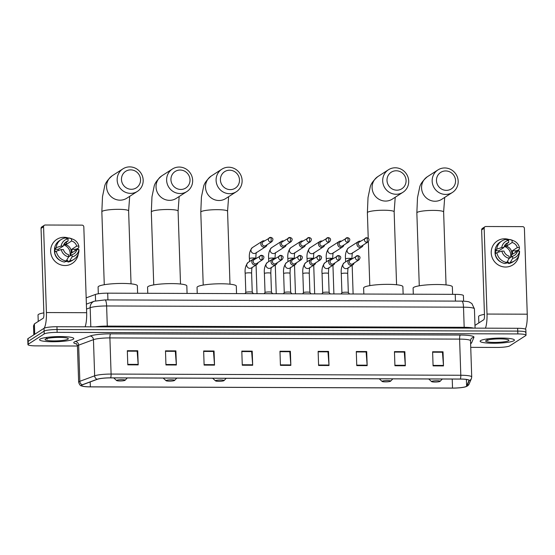 <?xml version="1.0" encoding="UTF-8"?>
<svg xmlns="http://www.w3.org/2000/svg" width="555" height="555" viewBox="0 0 555 555"><rect width="100%" height="100%" fill="white"/><g stroke="black" fill="none" stroke-linecap="round" stroke-linejoin="round"><path stroke-width="0.83" d="M86.171 297.875L95.363 294.469A10.711 1.582 -1.9 0 1 107.698 293.165L455.225 294.344A10.711 1.582 -1.9 0 1 463.411 295.614L463.598 301.164M525.64 332.764A10.711 1.582 178.1 0 0 525.939 332.369L525.842 329.545A10.711 1.582 178.1 0 0 517.655 328.282L56.95 326.715A10.711 1.582 178.1 0 0 44.018 328.296L28.048 338.571A10.711 1.582 178.1 0 0 27.75 338.959L27.847 341.783A10.711 1.582 178.1 0 1 28.145 341.394A10.711 1.582 178.1 0 0 27.847 341.783L27.937 344.606A10.711 1.582 178.1 0 0 36.124 345.876L77.443 346.015M525.939 332.369A10.711 1.582 178.1 0 0 517.753 331.106L57.04 329.538A10.711 1.582 178.1 0 0 44.116 331.12L28.145 341.394L44.116 331.12A10.711 1.582 178.1 0 1 57.04 329.538L517.753 331.106A10.711 1.582 178.1 0 1 525.939 332.369L526.029 335.192A10.711 1.582 178.1 0 0 517.843 333.93L57.137 332.362A10.711 1.582 178.1 0 0 44.206 333.95L28.236 344.218A10.711 1.582 178.1 0 0 27.937 344.606M513.93 340.708A17.143 2.532 178.1 0 0 514.409 340.083A17.143 2.532 178.1 0 0 499.271 338.071A17.143 2.532 178.1 0 0 480.623 340.597A17.143 2.532 178.1 0 0 480.144 341.221A17.143 2.532 178.1 0 0 495.289 343.233A17.143 2.532 178.1 0 0 513.93 340.708A17.143 2.532 178.1 0 0 514.409 340.083A17.143 2.532 178.1 0 0 499.271 338.071A17.143 2.532 178.1 0 0 480.623 340.597A17.143 2.532 178.1 0 0 480.144 341.221A17.143 2.532 178.1 0 0 495.289 343.233A17.143 2.532 178.1 0 0 513.93 340.708M73.343 339.209A17.143 2.532 178.1 0 0 73.822 338.585A17.143 2.532 178.1 0 0 58.684 336.573A17.143 2.532 178.1 0 0 40.036 339.098A17.143 2.532 178.1 0 0 39.558 339.722A17.143 2.532 178.1 0 0 54.702 341.734A17.143 2.532 178.1 0 0 73.343 339.209A17.143 2.532 178.1 0 0 73.822 338.585A17.143 2.532 178.1 0 0 58.684 336.573A17.143 2.532 178.1 0 0 40.036 339.098A17.143 2.532 178.1 0 0 39.558 339.722A17.143 2.532 178.1 0 0 54.702 341.734A17.143 2.532 178.1 0 0 73.343 339.209M466.318 386.384A11.426 1.686 -1.9 0 1 452.526 388.077L90.347 386.842A11.426 1.686 -1.9 0 1 81.613 385.489A11.426 1.686 -1.9 0 1 82.57 384.775L97.382 379.28A11.426 1.686 -1.9 0 1 110.535 377.893L460.241 379.079A11.426 1.686 -1.9 0 1 468.975 380.432A11.426 1.686 -1.9 0 1 468.954 380.55L466.616 386.079A11.426 1.686 -1.9 0 1 466.318 386.384M466.595 386.384A11.717 1.734 178.1 0 0 466.901 386.072L469.239 380.543A11.717 1.734 178.1 0 0 460.31 379.037L110.605 377.844A11.717 1.734 178.1 0 0 97.118 379.273L82.306 384.768A11.717 1.734 178.1 0 0 83.007 386.335A11.717 1.734 178.1 0 0 90.278 386.884L452.464 388.118A11.717 1.734 178.1 0 0 465.305 386.897A11.717 1.734 178.1 0 0 466.595 386.384M470.737 347.354L496.829 347.444A10.711 1.582 178.1 0 0 509.761 345.855L525.731 335.588A10.711 1.582 178.1 0 0 526.029 335.192M204.115 365.1L203.65 350.982L214.057 351.017L214.521 365.135L204.115 365.1M165.952 364.968L165.487 350.85L175.893 350.885L176.365 365.01L165.952 364.968M127.796 364.843L127.324 350.718L137.73 350.753L138.202 364.878L127.796 364.843M318.598 365.488L318.133 351.37L328.539 351.405L329.004 365.523L318.598 365.488M356.761 365.62L356.289 351.502L366.702 351.537L367.167 365.655L356.761 365.62M394.924 365.752L394.452 351.627L404.859 351.662L405.33 365.787L394.924 365.752M433.08 365.877L432.616 351.759L443.022 351.794L443.487 365.918L433.08 365.877M242.278 365.232L241.807 351.107L252.213 351.142L252.685 365.266L242.278 365.232M280.435 365.363L279.97 351.239L290.376 351.273L290.848 365.398L280.435 365.363M204.101 364.614L214.494 364.656L213.481 351.461L203.664 351.426L213.384 351.461L214.057 351.017M165.938 364.489L176.337 364.524L175.318 351.329L165.501 351.294L175.22 351.329L175.893 350.885M127.338 351.155L137.064 351.197M318.584 365.01L328.983 365.044L327.963 351.849L318.147 351.815L327.866 351.849L328.539 351.405M356.747 365.135L367.139 365.169L366.12 351.981L356.303 351.946L366.029 351.981L366.702 351.537M394.903 365.266L405.303 365.301L404.283 352.106L394.466 352.078L404.186 352.106L404.859 351.662M432.629 352.196L442.349 352.238M242.257 364.746L252.657 364.781L251.637 351.592L241.82 351.558L251.547 351.586L252.213 351.142M279.984 351.676L289.703 351.717M290.376 351.273L289.703 351.71M279.984 351.683L289.8 351.717L290.82 364.912A2.858 0.68 90.2 0 1 290.848 365.398M252.657 364.781A2.858 0.68 90.2 0 1 252.685 365.266M443.022 351.794L442.349 352.224M432.629 352.203L442.446 352.238L443.466 365.433A2.858 0.68 90.2 0 1 443.487 365.918M405.303 365.301A2.858 0.68 90.2 0 1 405.33 365.787M367.139 365.169A2.858 0.68 90.2 0 1 367.167 365.655M328.983 365.044A2.858 0.68 90.2 0 1 329.004 365.523M137.73 350.753L137.057 351.19M127.338 351.169L137.154 351.197L138.174 364.392A2.858 0.68 90.2 0 1 138.202 364.878M176.337 364.524A2.858 0.68 90.2 0 1 176.365 365.01M214.494 364.656A2.858 0.68 90.2 0 1 214.521 365.135M484.446 314.38A17.857 2.636 178.1 0 0 479.111 315.878A17.857 2.636 178.1 0 0 478.611 316.53L478.826 322.927M508.588 340.687A11.641 1.72 178.1 0 0 508.775 340.014A11.641 1.72 178.1 0 0 497.759 338.918A11.641 1.72 178.1 0 0 485.972 340.61A11.641 1.72 178.1 0 0 485.764 340.777A11.641 1.72 178.1 0 0 495.067 342.414A11.641 1.72 178.1 0 0 508.588 340.687M487.019 339.514L487.519 340.028M487.942 340.576L487.11 340.146M504.627 238.789A14.284 13.715 -122.7 0 1 509.247 239.6A14.284 13.715 -122.7 0 0 504.627 238.789A14.284 13.715 -122.7 0 0 491.224 252.865A14.284 13.715 -122.7 0 0 505.563 267.031A14.284 13.715 -122.7 0 1 491.883 256.743A14.284 13.715 -122.7 0 1 497.37 240.891A14.284 13.715 -122.7 0 1 504.627 238.789M518.516 249.792A14.284 13.715 -122.7 0 1 518.8 251.131A14.284 13.715 -122.7 0 0 518.516 249.792M518.835 255.501A14.284 13.715 -122.7 0 1 505.563 267.031A14.284 13.715 -122.7 0 0 512.827 264.922L512.827 264.922A14.284 13.715 -122.7 0 0 518.835 255.501M525.377 329.108A14.284 3.392 -89.8 0 0 527.25 314.192L524.406 228.403A1.783 1.714 57.3 0 0 522.609 226.634L485.84 226.509A1.783 1.714 57.3 0 0 484.161 228.272L481.643 229.888L484.487 315.677A3.573 0.846 90.2 0 1 483.766 319.749L474.976 325.403M485.465 328.171A14.284 3.392 -89.8 0 0 487.006 314.054L484.161 228.272M481.643 229.888A1.783 1.714 -122.7 0 1 482.406 228.396L484.931 226.773M504.231 246.392A8.929 8.575 -122.7 0 1 510.461 257.437M504.648 245.56A7.146 6.854 57.3 0 1 507.11 245.754L512.154 242.507A7.146 6.854 -122.7 0 1 517.302 247.599L512.265 250.839A7.146 6.854 57.3 0 1 512.376 254.37L517.42 251.131A7.146 6.854 -122.7 0 1 512.605 256.181L509.185 258.387M504.405 246.011A7.146 6.854 -122.7 0 1 510.26 257.693M501.172 262.182A10.358 9.941 -122.7 0 1 495.289 250.243M495.615 253.496A10.358 9.941 -122.7 0 1 495.636 250.784L496.475 250.243L495.067 250.243A11.787 11.315 -122.7 0 1 500.069 242.133L501.748 241.05A11.787 11.315 -122.7 0 1 506.007 239.441L508.609 240.329L508.685 242.5L505.23 244.72M506.229 262.82A10.358 9.941 -122.7 0 0 507.672 262.675L508.512 262.133L508.56 263.563L510.239 262.487L512.681 258.352L512.605 256.181M517.42 251.131L519.556 251.137L519.501 252.768A11.787 11.315 -122.7 0 1 514.499 260.878L512.82 261.953A11.787 11.315 -122.7 0 1 508.56 263.563M505.092 263.556A11.787 11.315 -122.7 0 1 495.185 253.774L496.864 252.691L501.852 251.075L503.989 251.082A7.146 6.854 -122.7 0 0 509.136 256.174L509.212 258.346L506.77 262.473L505.092 263.556M514.499 260.878A11.787 11.315 -122.7 0 1 510.239 262.487M506.77 262.473A11.787 11.315 -122.7 0 1 496.864 252.691M498.661 252.109A7.146 6.854 57.3 0 1 498.827 250.798L503.871 247.551L501.734 247.544L496.746 249.16L495.067 250.243M496.746 249.16A11.787 11.315 -122.7 0 1 501.748 241.05M519.556 251.137A9.282 8.915 -122.7 0 1 512.681 258.352M509.212 258.346A9.282 8.915 -122.7 0 1 501.852 251.075M501.734 247.544A9.282 8.915 -122.7 0 1 508.609 240.329M503.871 247.551A7.146 6.854 -122.7 0 1 508.685 242.5M508.533 262.654A10.358 9.941 -122.7 0 1 505.73 263.146M515.644 252.268A10.358 9.941 -122.7 0 0 515.456 250.853L517.697 250.319L519.383 249.237L519.438 247.606L517.302 247.599M512.154 242.507L512.078 240.336L509.476 239.455L508.29 240.218M509.476 239.455A11.787 11.315 -122.7 0 1 511.925 240.121L513.639 240.801A9.282 8.915 -122.7 0 1 519.438 247.606M512.078 240.336A9.282 8.915 -122.7 0 1 513.639 240.801M507.11 245.754L507.034 243.555M515.456 250.853L512.265 250.839M507.672 262.675L507.617 261.044M498.827 250.798L495.636 250.784M445.686 170.94A9.823 9.428 57.3 0 0 436.473 180.618A9.823 9.428 57.3 0 0 446.331 190.358A9.823 9.428 57.3 0 0 455.551 180.687A9.823 9.428 57.3 0 0 445.686 170.94M445.61 194.43A13.396 12.855 -122.7 0 1 432.782 184.787A13.396 12.855 -122.7 0 1 437.923 169.927A13.396 12.855 -122.7 0 1 444.728 167.957A13.396 12.855 -122.7 0 1 457.556 177.6A13.396 12.855 -122.7 0 1 452.415 192.453A13.396 12.855 -122.7 0 1 445.61 194.43M431.679 381.375A4.287 0.631 178.1 0 0 431.61 381.625A4.287 0.631 178.1 0 0 435.668 382.027A4.287 0.631 178.1 0 0 440.004 381.403A4.287 0.631 178.1 0 0 440.08 381.34A4.287 0.631 178.1 0 0 436.66 380.744A4.287 0.631 178.1 0 0 431.679 381.375M452.609 294.337L452.36 286.831A19.64 2.907 178.1 0 0 435.009 284.521A19.64 2.907 178.1 0 0 413.648 287.421A19.64 2.907 178.1 0 0 413.1 288.135L413.302 294.205M396.221 170.773A9.823 9.428 57.3 0 0 387.002 180.451A9.823 9.428 57.3 0 0 396.86 190.192A9.823 9.428 57.3 0 0 406.08 180.514A9.823 9.428 57.3 0 0 396.221 170.773M396.138 194.264A13.396 12.855 -122.7 0 1 383.311 184.621A13.396 12.855 -122.7 0 1 388.451 169.761A13.396 12.855 -122.7 0 1 395.257 167.783A13.396 12.855 -122.7 0 1 408.085 177.427A13.396 12.855 -122.7 0 1 402.944 192.287A13.396 12.855 -122.7 0 1 396.138 194.264M382.208 381.209A4.287 0.631 178.1 0 0 382.138 381.458A4.287 0.631 178.1 0 0 386.197 381.861A4.287 0.631 178.1 0 0 390.54 381.236A4.287 0.631 178.1 0 0 390.609 381.174A4.287 0.631 178.1 0 0 387.189 380.57A4.287 0.631 178.1 0 0 382.208 381.209M403.138 294.171L402.888 286.664A19.64 2.907 178.1 0 0 385.538 284.354A19.64 2.907 178.1 0 0 364.177 287.247A19.64 2.907 178.1 0 0 363.629 287.969L363.83 294.032M229.624 170.212A9.823 9.428 57.3 0 0 220.411 179.882A9.823 9.428 57.3 0 0 230.269 189.623A9.823 9.428 57.3 0 0 239.489 179.952A9.823 9.428 57.3 0 0 229.624 170.212M229.548 193.695A13.396 12.855 -122.7 0 1 216.721 184.052A13.396 12.855 -122.7 0 1 221.861 169.192A13.396 12.855 -122.7 0 1 228.667 167.221A13.396 12.855 -122.7 0 1 241.494 176.865A13.396 12.855 -122.7 0 1 236.354 191.725A13.396 12.855 -122.7 0 1 229.548 193.695M215.618 380.64A4.287 0.631 178.1 0 0 215.548 380.89A4.287 0.631 178.1 0 0 219.607 381.292A4.287 0.631 178.1 0 0 223.949 380.668A4.287 0.631 178.1 0 0 224.019 380.605A4.287 0.631 178.1 0 0 220.599 380.008A4.287 0.631 178.1 0 0 215.618 380.64M236.548 293.602L236.298 286.096A19.64 2.907 178.1 0 0 218.948 283.792A19.64 2.907 178.1 0 0 197.587 286.685A19.64 2.907 178.1 0 0 197.039 287.4L197.24 293.47M180.16 170.038A9.823 9.428 57.3 0 0 170.94 179.716A9.823 9.428 57.3 0 0 180.798 189.456A9.823 9.428 57.3 0 0 190.018 179.778A9.823 9.428 57.3 0 0 180.16 170.038M180.077 193.528A13.396 12.855 -122.7 0 1 167.249 183.885A13.396 12.855 -122.7 0 1 172.397 169.025A13.396 12.855 -122.7 0 1 179.203 167.048A13.396 12.855 -122.7 0 1 192.03 176.698A13.396 12.855 -122.7 0 1 186.882 191.551A13.396 12.855 -122.7 0 1 180.077 193.528M166.153 380.473A4.287 0.631 178.1 0 0 166.084 380.723A4.287 0.631 178.1 0 0 170.135 381.125A4.287 0.631 178.1 0 0 174.478 380.501A4.287 0.631 178.1 0 0 174.554 380.439A4.287 0.631 178.1 0 0 171.127 379.835A4.287 0.631 178.1 0 0 166.153 380.473M187.077 293.435L186.827 285.929A19.64 2.907 178.1 0 0 169.476 283.619A19.64 2.907 178.1 0 0 148.116 286.512A19.64 2.907 178.1 0 0 147.568 287.233L147.769 293.297M130.689 169.872A9.823 9.428 57.3 0 0 121.469 179.549A9.823 9.428 57.3 0 0 131.334 189.29A9.823 9.428 57.3 0 0 140.547 179.612A9.823 9.428 57.3 0 0 130.689 169.872M130.605 193.362A13.396 12.855 -122.7 0 1 117.778 183.712A13.396 12.855 -122.7 0 1 122.926 168.859A13.396 12.855 -122.7 0 1 129.731 166.882A13.396 12.855 -122.7 0 1 142.559 176.525A13.396 12.855 -122.7 0 1 137.411 191.385A13.396 12.855 -122.7 0 1 130.605 193.362M116.682 380.307A4.287 0.631 178.1 0 0 116.612 380.55A4.287 0.631 178.1 0 0 120.664 380.959A4.287 0.631 178.1 0 0 125.007 380.335A4.287 0.631 178.1 0 0 125.083 380.272A4.287 0.631 178.1 0 0 121.656 379.669A4.287 0.631 178.1 0 0 116.682 380.307M137.605 293.262L137.362 285.763A19.64 2.907 178.1 0 0 120.005 283.452A19.64 2.907 178.1 0 0 98.644 286.345A19.64 2.907 178.1 0 0 98.096 287.06L98.318 293.789M360.59 241.203A3.212 3.087 57.3 0 0 356.927 244.304A3.212 3.087 57.3 0 0 363.102 245.109M366.8 242.313A2.324 0.555 90.2 0 0 367.271 239.67A2.324 0.555 -89.8 0 0 366.73 237.7L359.293 242.035A2.324 2.227 57.3 0 0 360.625 246.281A2.324 2.227 57.3 0 0 361.811 245.941L367.979 241.973C369.692 239.774 369.276 238.352 366.73 237.7A2.324 0.555 -89.8 0 0 366.647 237.727A2.324 2.227 57.3 0 0 364.573 240.641A2.324 2.227 57.3 0 0 367.979 241.973M341.367 241.141A3.212 3.087 57.3 0 0 337.704 244.235A3.212 3.087 57.3 0 0 343.878 245.046M347.576 242.251A2.324 0.555 90.2 0 0 348.047 239.607A2.324 0.555 -89.8 0 0 347.513 237.637L340.076 241.973A2.324 2.227 57.3 0 0 341.408 246.219A2.324 2.227 57.3 0 0 342.588 245.879L348.755 241.911C350.476 239.704 350.059 238.282 347.513 237.637A2.324 0.555 -89.8 0 0 347.423 237.658A2.324 2.227 57.3 0 0 345.356 240.579A2.324 2.227 57.3 0 0 348.755 241.911M322.15 241.078A3.212 3.087 57.3 0 0 318.487 244.172A3.212 3.087 57.3 0 0 324.661 244.984M328.359 242.188A2.324 0.555 90.2 0 0 328.831 239.538A2.324 0.555 -89.8 0 0 328.289 237.568L320.859 241.904A2.324 2.227 57.3 0 0 322.191 246.156A2.324 2.227 57.3 0 0 323.371 245.809L329.538 241.841C331.252 239.642 330.842 238.22 328.289 237.568A2.324 0.555 -89.8 0 0 328.206 237.596A2.324 2.227 57.3 0 0 326.139 240.516A2.324 2.227 57.3 0 0 329.538 241.841M302.926 241.009A3.212 3.087 57.3 0 0 299.27 244.11A3.212 3.087 57.3 0 0 305.444 244.915M309.142 242.119A2.324 0.555 90.2 0 0 309.607 239.476A2.324 0.555 -89.8 0 0 309.073 237.505L301.636 241.841A2.324 2.227 57.3 0 0 302.968 246.087A2.324 2.227 57.3 0 0 304.147 245.747L310.321 241.779C312.035 239.58 311.619 238.15 309.073 237.505A2.324 0.555 -89.8 0 0 308.989 237.533A2.324 2.227 57.3 0 0 306.915 240.447A2.324 2.227 57.3 0 0 310.321 241.779M283.709 240.946A3.212 3.087 57.3 0 0 280.046 244.04A3.212 3.087 57.3 0 0 286.22 244.852M289.918 242.056A2.324 0.555 90.2 0 0 290.39 239.406A2.324 0.555 -89.8 0 0 289.849 237.436L282.419 241.772A2.324 2.227 57.3 0 0 283.751 246.025A2.324 2.227 57.3 0 0 284.93 245.678L291.098 241.709C292.818 239.51 292.402 238.088 289.849 237.436A2.324 0.555 -89.8 0 0 289.765 237.464A2.324 2.227 57.3 0 0 287.698 240.384A2.324 2.227 57.3 0 0 291.098 241.709M264.492 240.877A3.212 3.087 57.3 0 0 260.829 243.978A3.212 3.087 57.3 0 0 267.004 244.783M270.701 241.987A2.324 0.555 90.2 0 0 271.173 239.344A2.324 0.555 -89.8 0 0 270.632 237.374L263.202 241.709A2.324 2.227 57.3 0 0 264.534 245.955A2.324 2.227 57.3 0 0 265.713 245.615L271.881 241.647C273.594 239.448 273.178 238.019 270.632 237.374A2.324 0.555 -89.8 0 0 270.549 237.401A2.324 2.227 57.3 0 0 268.474 240.315A2.324 2.227 57.3 0 0 271.881 241.647M348.339 292.589A3.212 0.472 178.1 0 0 348.318 292.541A3.212 0.472 178.1 0 0 345.321 292.214A3.212 0.472 178.1 0 0 342.005 292.686A3.212 0.472 178.1 0 0 341.929 292.749A3.212 0.472 178.1 0 0 341.915 292.804M351.572 259.109A3.212 3.087 57.3 0 0 349.608 264.985A3.212 3.087 57.3 0 0 354.083 263.014M357.781 260.219A2.324 0.555 90.2 0 0 358.252 257.569A2.324 0.555 -89.8 0 0 357.711 255.598L350.281 259.941A2.324 2.227 57.3 0 0 351.613 264.187A2.324 2.227 57.3 0 0 352.793 263.84L358.96 259.872C360.681 257.673 360.264 256.25 357.711 255.598A2.324 0.555 -89.8 0 0 357.628 255.626A2.324 2.227 57.3 0 0 355.561 258.547A2.324 2.227 57.3 0 0 358.96 259.872M329.122 292.527A3.212 0.472 178.1 0 0 329.094 292.471A3.212 0.472 178.1 0 0 326.097 292.152A3.212 0.472 178.1 0 0 322.781 292.624A3.212 0.472 178.1 0 0 322.712 292.686A3.212 0.472 178.1 0 0 322.691 292.735L322.06 273.671A3.212 0.472 178.1 0 1 322.15 273.56A3.212 0.472 178.1 0 1 326.222 273.081A3.212 0.472 178.1 0 1 328.484 273.462C328.609 266.747 329.108 268.252 329.115 267.482M332.355 259.039A3.212 3.087 57.3 0 0 330.392 264.922A3.212 3.087 57.3 0 0 334.866 262.945M338.564 260.149A2.324 0.555 90.2 0 0 339.036 257.506A2.324 0.555 -89.8 0 0 338.495 255.536L331.064 259.872A2.324 2.227 57.3 0 0 332.396 264.118A2.324 2.227 57.3 0 0 333.576 263.778L339.743 259.809C341.457 257.61 341.041 256.181 338.495 255.536A2.324 0.555 -89.8 0 0 338.411 255.564A2.324 2.227 57.3 0 0 336.337 258.477A2.324 2.227 57.3 0 0 339.743 259.809M309.898 292.457A3.212 0.472 178.1 0 0 309.877 292.409A3.212 0.472 178.1 0 0 306.88 292.083A3.212 0.472 178.1 0 0 303.564 292.554A3.212 0.472 178.1 0 0 303.495 292.617A3.212 0.472 178.1 0 0 303.474 292.672L302.843 273.608A3.212 0.472 178.1 0 1 302.933 273.49A3.212 0.472 178.1 0 1 307.005 273.018A3.212 0.472 178.1 0 1 309.267 273.393C309.392 266.684 309.884 268.19 309.898 267.413M313.131 258.977A3.212 3.087 57.3 0 0 311.168 264.853A3.212 3.087 57.3 0 0 315.642 262.883M319.347 260.087A2.324 0.555 90.2 0 0 319.812 257.444A2.324 0.555 -89.8 0 0 319.278 255.473L311.841 259.809A2.324 2.227 57.3 0 0 313.173 264.055A2.324 2.227 57.3 0 0 314.352 263.715L320.526 259.747C322.24 257.541 321.824 256.119 319.278 255.473A2.324 0.555 -89.8 0 0 319.194 255.494A2.324 2.227 57.3 0 0 317.12 258.415A2.324 2.227 57.3 0 0 320.526 259.747M284.257 292.582L283.626 273.546A3.212 0.472 178.1 0 1 283.716 273.428A3.212 0.472 178.1 0 1 287.788 272.949A3.212 0.472 178.1 0 1 290.05 273.331L290.681 292.367A3.212 0.472 178.1 0 0 290.66 292.339A3.212 0.472 178.1 0 0 287.663 292.02A3.212 0.472 178.1 0 0 284.347 292.492A3.212 0.472 178.1 0 0 284.271 292.554A3.212 0.472 178.1 0 0 284.257 292.61M293.914 258.914A3.212 3.087 57.3 0 0 291.951 264.791A3.212 3.087 57.3 0 0 296.425 262.813M300.123 260.017A2.324 0.555 90.2 0 0 300.595 257.374A2.324 0.555 -89.8 0 0 300.054 255.404L292.624 259.74A2.324 2.227 57.3 0 0 293.956 263.986A2.324 2.227 57.3 0 0 295.135 263.646L301.303 259.678C303.023 257.478 302.607 256.056 300.054 255.404A2.324 0.555 -89.8 0 0 299.971 255.432A2.324 2.227 57.3 0 0 297.903 258.352A2.324 2.227 57.3 0 0 301.303 259.678M265.033 292.513L264.402 273.476A3.212 0.472 178.1 0 1 264.492 273.358A3.212 0.472 178.1 0 1 268.565 272.887A3.212 0.472 178.1 0 1 270.826 273.261L271.457 292.305A3.212 0.472 178.1 0 0 271.437 292.277A3.212 0.472 178.1 0 0 268.44 291.951A3.212 0.472 178.1 0 0 265.124 292.423A3.212 0.472 178.1 0 0 265.054 292.485A3.212 0.472 178.1 0 0 265.033 292.541M274.697 258.845A3.212 3.087 57.3 0 0 272.734 264.728A3.212 3.087 57.3 0 0 277.209 262.751M280.906 259.955A2.324 0.555 90.2 0 0 281.378 257.312A2.324 0.555 -89.8 0 0 280.837 255.342L273.407 259.678A2.324 2.227 57.3 0 0 274.739 263.923A2.324 2.227 57.3 0 0 275.918 263.583L282.086 259.615C283.799 257.416 283.383 255.987 280.837 255.342A2.324 0.555 -89.8 0 0 280.754 255.369A2.324 2.227 57.3 0 0 278.679 258.283A2.324 2.227 57.3 0 0 282.086 259.615M252.241 292.263A3.212 0.472 178.1 0 0 252.22 292.207A3.212 0.472 178.1 0 0 249.223 291.888A3.212 0.472 178.1 0 0 245.907 292.36A3.212 0.472 178.1 0 0 245.837 292.423A3.212 0.472 178.1 0 0 245.816 292.478M255.473 258.783A3.212 3.087 57.3 0 0 253.51 264.659A3.212 3.087 57.3 0 0 257.985 262.688M261.689 259.893A2.324 0.555 90.2 0 0 262.154 257.243A2.324 0.555 -89.8 0 0 261.62 255.272L254.183 259.608A2.324 2.227 57.3 0 0 255.515 263.861A2.324 2.227 57.3 0 0 256.694 263.514L262.869 259.546C264.582 257.347 264.166 255.924 261.62 255.272A2.324 0.555 -89.8 0 0 261.537 255.3A2.324 2.227 57.3 0 0 259.462 258.221A2.324 2.227 57.3 0 0 262.869 259.546M64.04 237.29A14.284 13.715 -122.7 0 1 68.66 238.102A14.284 13.715 -122.7 0 0 64.04 237.29A14.284 13.715 -122.7 0 0 50.637 251.359A14.284 13.715 -122.7 0 0 64.977 265.533A14.284 13.715 -122.7 0 1 51.296 255.245A14.284 13.715 -122.7 0 1 56.783 239.392A14.284 13.715 -122.7 0 1 64.04 237.29M77.929 248.293A14.284 13.715 -122.7 0 1 78.213 249.632A14.284 13.715 -122.7 0 0 77.929 248.293M78.248 254.003A14.284 13.715 -122.7 0 1 64.977 265.533A14.284 13.715 -122.7 0 0 72.24 263.424L72.24 263.424A14.284 13.715 -122.7 0 0 78.248 254.003M85.123 326.812A14.284 3.392 -89.8 0 0 86.663 312.694L83.819 226.905A1.783 1.714 57.3 0 0 82.022 225.136L45.253 225.011A1.783 1.714 57.3 0 0 43.574 226.773L41.056 228.389L43.901 314.179A3.573 0.846 90.2 0 1 43.179 318.251L34.389 323.905L34.729 334.276M44.109 328.248A14.284 3.392 -89.8 0 0 46.419 312.555L43.574 226.773M41.056 228.389A1.783 1.714 -122.7 0 1 41.819 226.898L44.344 225.275M33.529 325.91L34.389 323.905M63.645 244.894A8.929 8.575 -122.7 0 1 69.874 255.938M64.061 244.061A7.146 6.854 57.3 0 1 66.524 244.255L71.567 241.009A7.146 6.854 -122.7 0 1 76.715 246.101L71.678 249.341A7.146 6.854 57.3 0 1 71.789 252.872L76.833 249.632A7.146 6.854 -122.7 0 1 72.018 254.683L68.598 256.882M63.818 244.512A7.146 6.854 -122.7 0 1 69.673 256.195M60.585 260.683A10.358 9.941 -122.7 0 1 54.702 248.744M55.028 251.998A10.358 9.941 -122.7 0 1 55.049 249.285L55.889 248.744L54.48 248.744A11.787 11.315 -122.7 0 1 59.482 240.634L61.161 239.552A11.787 11.315 -122.7 0 1 65.421 237.942L68.022 238.83L68.099 241.002L64.644 243.222M65.643 261.322A10.358 9.941 -122.7 0 0 67.086 261.176L67.925 260.635L67.974 262.064L69.653 260.989L72.094 256.854L72.018 254.683M76.833 249.632L78.97 249.639L78.914 251.269A11.787 11.315 -122.7 0 1 73.912 259.379L72.233 260.455A11.787 11.315 -122.7 0 1 67.974 262.064M64.505 262.057A11.787 11.315 -122.7 0 1 54.598 252.275L56.277 251.193L61.265 249.577L63.402 249.583A7.146 6.854 -122.7 0 0 68.549 254.676L68.626 256.847L66.184 260.975L64.505 262.057M73.912 259.379A11.787 11.315 -122.7 0 1 69.653 260.989M66.184 260.975A11.787 11.315 -122.7 0 1 56.277 251.193M58.074 250.61A7.146 6.854 57.3 0 1 58.24 249.299L63.284 246.052L61.147 246.045L56.159 247.662L54.48 248.744M56.159 247.662A11.787 11.315 -122.7 0 1 61.161 239.552M78.97 249.639A9.282 8.915 -122.7 0 1 72.094 256.854M68.626 256.847A9.282 8.915 -122.7 0 1 61.265 249.577M61.147 246.045A9.282 8.915 -122.7 0 1 68.022 238.83M63.284 246.052A7.146 6.854 -122.7 0 1 68.099 241.002M67.946 261.155A10.358 9.941 -122.7 0 1 65.143 261.648M75.057 250.77A10.358 9.941 -122.7 0 0 74.87 249.355L77.11 248.82L78.796 247.738L78.852 246.108L76.715 246.101M71.567 241.009L71.491 238.837L68.889 237.956L67.703 238.719M68.889 237.956A11.787 11.315 -122.7 0 1 71.338 238.622L73.052 239.302A9.282 8.915 -122.7 0 1 78.852 246.108M71.491 238.837A9.282 8.915 -122.7 0 1 73.052 239.302M66.524 244.255L66.447 242.056M74.87 249.355L71.678 249.341M67.086 261.176L67.03 259.546M58.24 249.299L55.049 249.285M43.859 312.874A17.857 2.636 178.1 0 0 38.524 314.38A17.857 2.636 178.1 0 0 38.024 315.032L38.239 321.428M68.001 339.188A11.641 1.72 178.1 0 0 68.189 338.515A11.641 1.72 178.1 0 0 57.172 337.419A11.641 1.72 178.1 0 0 45.385 339.112A11.641 1.72 178.1 0 0 45.177 339.278A11.641 1.72 178.1 0 0 54.48 340.916A11.641 1.72 178.1 0 0 68.001 339.188M46.433 338.016L46.932 338.529M47.355 339.077L46.523 338.647M455.454 301.101L455.225 294.344M107.927 299.922L107.698 293.165M95.578 300.817L95.363 294.469M517.655 328.282L517.843 333.93M28.048 338.571L28.236 344.218M44.018 328.296L44.206 333.95M56.95 326.715L57.137 332.362M461.85 301.129A7.146 1.7 90.2 0 1 463.508 307.186L106.622 305.971A14.284 2.109 178.1 0 0 90.174 307.713A7.146 6.459 -110.3 0 1 94.232 301.226L104.964 299.915L461.85 301.129C466.283 301.254 468.878 301.608 469.634 302.191L471.882 303.564L474.428 308.878A14.284 2.109 178.1 0 0 463.508 307.186L464.174 327.311A14.284 2.109 -1.9 0 1 473.644 328.13M86.545 309.059L90.174 307.713L90.812 326.826M104.964 299.915A7.146 1.7 90.2 0 1 106.622 305.971L107.288 326.097L464.174 327.311A1.783 0.423 -89.8 0 0 464.251 328.095M95.384 326.846A14.284 2.109 -1.9 0 1 107.288 326.097A1.783 0.423 -89.8 0 0 107.365 326.881M452.526 388.077L452.228 379.051M76.528 343.947A17.857 2.636 -1.9 0 1 74.259 341.984A17.857 2.636 -1.9 0 1 75.251 341.512L90.07 336.025A17.857 2.636 -1.9 0 1 110.618 333.846L460.324 335.04A17.857 2.636 -1.9 0 1 473.935 337.329L471.604 342.865A17.857 2.636 -1.9 0 1 470.612 343.614M82.306 384.768A3.573 3.226 -110.3 0 1 79.844 381.299L78.644 345.154A14.284 2.109 178.1 0 0 77.846 345.529A14.284 2.109 178.1 0 0 77.443 346.049C76.888 344.287 76.451 343.483 76.125 343.642M465.305 386.897L467.449 385.996L469.086 384.095A3.573 3.524 -157.1 0 1 466.901 386.072M110.605 377.844A3.573 0.846 -89.8 0 0 111.097 374.07L460.803 375.256A3.573 0.846 90.2 0 1 460.31 379.037M97.118 379.273A3.573 3.226 -110.3 0 1 94.655 375.811A14.284 2.109 -1.9 0 1 111.097 374.07L109.897 337.919A14.284 2.109 178.1 0 0 93.455 339.66L78.644 345.154A3.573 3.226 69.7 0 0 75.251 341.512M469.086 384.095L471.417 378.559A3.573 3.524 -157.1 0 1 469.239 380.543M460.324 335.04A3.573 0.846 90.2 0 0 459.602 339.105L460.803 375.256A14.284 2.109 -1.9 0 1 471.715 376.949L470.522 340.798A14.284 2.109 178.1 0 0 459.602 339.105L109.897 337.919A3.573 0.846 90.2 0 1 110.618 333.846M83.007 386.335C81.703 385.517 80.197 386.967 78.644 382.201A14.284 2.109 -1.9 0 1 79.844 381.299L94.655 375.811L93.455 339.66A3.573 3.226 69.7 0 0 90.07 336.025M473.935 337.329A3.573 3.524 22.9 0 0 470.765 339.473L470.522 340.798M471.604 342.865A3.573 3.524 22.9 0 0 470.591 343.032M90.347 386.842L90.181 381.951M466.616 386.079L466.401 379.454M280.421 364.878L290.82 364.912M433.067 365.398L443.466 365.433M127.775 364.358L138.174 364.392M487.006 314.054L527.25 314.192M419.275 285.804L416.854 212.87L417.492 197.74L419.538 187.923C420.003 184.544 422.605 180.819 427.336 176.74A13.396 12.855 57.3 0 0 422.188 191.6A13.396 12.855 57.3 0 0 435.016 201.243A13.396 12.855 57.3 0 0 441.822 199.266L452.415 192.453M416.854 212.87A13.396 1.977 -1.9 0 1 417.228 212.385A13.396 1.977 -1.9 0 1 433.393 210.4A13.396 1.977 -1.9 0 1 443.625 211.982L444.694 197.42M368.229 238.255L367.382 212.704L368.021 197.573L370.067 187.756C370.532 184.378 373.133 180.652 377.865 176.573A13.396 12.855 57.3 0 0 372.724 191.426A13.396 12.855 57.3 0 0 385.552 201.076A13.396 12.855 57.3 0 0 392.357 199.099L402.944 192.287M367.382 212.704A13.396 1.977 -1.9 0 1 367.757 212.218A13.396 1.977 -1.9 0 1 383.921 210.234A13.396 1.977 -1.9 0 1 394.154 211.816L395.222 197.254M203.213 285.069L200.792 212.135L201.43 197.011L203.477 187.188C203.942 183.809 206.543 180.084 211.275 176.004A13.396 12.855 57.3 0 0 206.127 190.864A13.396 12.855 57.3 0 0 218.961 200.508A13.396 12.855 57.3 0 0 225.767 198.53L236.354 191.725M200.792 212.135A13.396 1.977 -1.9 0 1 201.167 211.649A13.396 1.977 -1.9 0 1 217.331 209.665A13.396 1.977 -1.9 0 1 227.564 211.247L228.632 196.692M153.742 284.902L151.321 211.968L151.966 196.838L154.006 187.021C154.47 183.643 157.072 179.917 161.803 175.838A13.396 12.855 57.3 0 0 156.663 190.691A13.396 12.855 57.3 0 0 169.49 200.341A13.396 12.855 57.3 0 0 176.296 198.364L186.882 191.551M151.321 211.968A13.396 1.977 -1.9 0 1 151.695 211.483A13.396 1.977 -1.9 0 1 167.86 209.499A13.396 1.977 -1.9 0 1 178.093 211.08L179.161 196.519M104.271 284.736L101.849 211.802L102.495 196.671L104.534 186.855C105.006 183.476 107.601 179.751 112.332 175.671A13.396 12.855 57.3 0 0 107.191 190.525A13.396 12.855 57.3 0 0 120.019 200.168A13.396 12.855 57.3 0 0 126.824 198.197L137.411 191.385M101.849 211.802A13.396 1.977 -1.9 0 1 102.231 211.316A13.396 1.977 -1.9 0 1 118.388 209.332A13.396 1.977 -1.9 0 1 128.621 210.914L129.69 196.352M351.953 258.866L351.946 258.692A3.212 0.472 178.1 0 0 349.685 258.318A3.212 0.472 178.1 0 0 345.612 258.79A3.212 0.472 178.1 0 0 345.522 258.907L345.619 261.877M358.308 241.612L348.443 247.96A3.212 3.087 57.3 0 0 350.482 253.829A3.212 3.087 57.3 0 0 351.919 253.364L361.784 247.017M332.729 258.796L332.729 258.63A3.212 0.472 178.1 0 0 330.468 258.248A3.212 0.472 178.1 0 0 326.389 258.727A3.212 0.472 178.1 0 0 326.298 258.845L326.402 261.807M339.091 241.543L329.219 247.891A3.212 3.087 57.3 0 0 331.266 253.767A3.212 3.087 57.3 0 0 332.702 253.295L342.567 246.954M313.513 258.734L313.506 258.568A3.212 0.472 178.1 0 0 311.244 258.186A3.212 0.472 178.1 0 0 307.172 258.658A3.212 0.472 178.1 0 0 307.082 258.776L307.179 261.745M319.867 241.48L310.002 247.828A3.212 3.087 57.3 0 0 312.042 253.704A3.212 3.087 57.3 0 0 313.478 253.233L323.35 246.885M294.296 258.665L294.289 258.498A3.212 0.472 178.1 0 0 292.027 258.124A3.212 0.472 178.1 0 0 287.955 258.595A3.212 0.472 178.1 0 0 287.865 258.713L287.962 261.676M300.65 241.411L290.785 247.759A3.212 3.087 57.3 0 0 292.825 253.635A3.212 3.087 57.3 0 0 294.261 253.17L304.126 246.822M275.072 258.602L275.072 258.436A3.212 0.472 178.1 0 0 272.81 258.054A3.212 0.472 178.1 0 0 268.731 258.533A3.212 0.472 178.1 0 0 268.641 258.644L268.745 261.613M281.434 241.349L271.561 247.697A3.212 3.087 57.3 0 0 273.601 253.573A3.212 3.087 57.3 0 0 275.044 253.101L284.909 246.753M255.855 258.54L255.848 258.366A3.212 0.472 178.1 0 0 253.586 257.992A3.212 0.472 178.1 0 0 249.514 258.464A3.212 0.472 178.1 0 0 249.424 258.581L249.521 261.551M262.21 241.286L252.345 247.627A3.212 3.087 57.3 0 0 254.384 253.503A3.212 3.087 57.3 0 0 255.82 253.038L265.692 246.691M349.497 293.983L348.318 292.541L347.707 273.525A3.212 0.472 178.1 0 0 345.446 273.15A3.212 0.472 178.1 0 0 341.374 273.622A3.212 0.472 178.1 0 0 341.283 273.74L341.915 292.776L341.068 293.956M341.283 273.74C340.791 269.14 341.769 265.491 344.204 262.786A3.212 3.087 57.3 0 0 346.244 268.662A3.212 3.087 57.3 0 0 347.68 268.197L352.772 264.915M322.06 273.671C321.574 269.078 322.545 265.429 324.98 262.723A3.212 3.087 57.3 0 0 327.02 268.599A3.212 3.087 57.3 0 0 328.456 268.127L333.555 264.853M302.843 273.608C302.357 269.008 303.328 265.359 305.763 262.654A3.212 3.087 57.3 0 0 307.803 268.53A3.212 3.087 57.3 0 0 309.239 268.065L314.331 264.791M283.626 273.546C283.133 268.946 284.111 265.297 286.54 262.591A3.212 3.087 57.3 0 0 288.586 268.467A3.212 3.087 57.3 0 0 290.022 267.996L295.114 264.721M264.402 273.476C263.916 268.884 264.888 265.228 267.323 262.529A3.212 3.087 57.3 0 0 269.362 268.398A3.212 3.087 57.3 0 0 270.798 267.933L275.897 264.659M252.241 292.235L251.609 273.199A3.212 0.472 178.1 0 0 249.348 272.824A3.212 0.472 178.1 0 0 245.275 273.296A3.212 0.472 178.1 0 0 245.185 273.414L245.816 292.45M245.185 273.414C244.7 268.814 245.671 265.165 248.106 262.459A3.212 3.087 57.3 0 0 250.145 268.336A3.212 3.087 57.3 0 0 251.581 267.871L256.674 264.589M46.419 312.555L86.663 312.694M34.681 334.304L34.341 323.947M33.82 334.859L33.529 325.889L33.827 334.852M474.428 308.878L475.066 328.137M86.379 304.14L94.232 301.226M471.417 378.559L471.715 376.949M78.644 382.201L77.443 346.049M427.336 176.74L437.923 169.927M431.61 381.625L428.717 378.975M440.08 381.34L442.307 379.016M446.047 284.916L443.625 211.982M377.865 176.573L388.451 169.761M369.803 285.638L368.347 241.682M382.138 381.458L379.245 378.801M390.609 381.174L392.836 378.85M396.575 284.75L394.154 211.816M211.275 176.004L221.861 169.192M215.548 380.89L212.655 378.239M224.019 380.605L226.246 378.281M229.985 284.181L227.564 211.247M161.803 175.838L172.397 169.025M166.084 380.723L163.184 378.066M174.554 380.439L176.774 378.115M180.514 284.014L178.093 211.08M112.332 175.671L122.926 168.859M116.612 380.55L113.713 377.899M125.083 380.272L127.303 377.948M131.042 283.848L128.621 210.914M351.946 258.692C352.071 251.984 352.564 253.489 352.578 252.712M348.443 247.96C346.008 250.659 345.037 254.308 345.522 258.907M353.119 293.997L352.168 265.311M332.729 258.63C332.854 251.915 333.347 253.427 333.361 252.65M329.219 247.891C326.791 250.596 325.813 254.245 326.298 258.845M333.895 293.935L332.945 265.241M313.506 258.568C313.63 251.852 314.13 253.357 314.137 252.58M310.002 247.828C307.567 250.527 306.596 254.183 307.082 258.776M314.678 293.866L313.728 265.179M294.289 258.498C294.414 251.783 294.906 253.295 294.92 252.518M290.785 247.759C288.35 250.465 287.379 254.114 287.865 258.713M295.461 293.803L294.511 265.11M275.072 258.436C275.197 251.72 275.689 253.226 275.703 252.456M271.561 247.697C269.133 250.402 268.155 254.051 268.641 258.644M276.237 293.734L275.287 265.047M255.848 258.366C255.973 251.651 256.472 253.163 256.479 252.386M252.345 247.627C249.91 250.333 248.938 253.982 249.424 258.581M257.021 293.671L256.07 264.985M347.707 273.525C347.832 266.809 348.325 268.322 348.339 267.545M344.204 262.786L349.296 259.511M322.712 292.686L321.851 293.893M329.115 292.499L328.484 273.462M324.98 262.723L330.072 259.449M329.094 292.471L330.28 293.921M303.495 292.617L302.635 293.824M309.898 292.429L309.267 273.393M305.763 262.654L310.856 259.379M309.877 292.409L311.064 293.852M290.05 273.331C290.175 266.615 290.667 268.127 290.681 267.35M284.271 292.554L283.411 293.762M286.54 262.591L291.639 259.317M290.66 292.339L291.84 293.789M270.826 273.261C270.951 266.553 271.45 268.058 271.457 267.281M265.054 292.485L264.194 293.692M267.323 262.529L272.415 259.247M271.437 292.277L272.623 293.727M251.609 273.199C251.734 266.483 252.227 267.996 252.241 267.219M245.837 292.423L244.977 293.63M248.106 262.459L253.198 259.185M252.22 292.207L253.406 293.657"/></g></svg>
